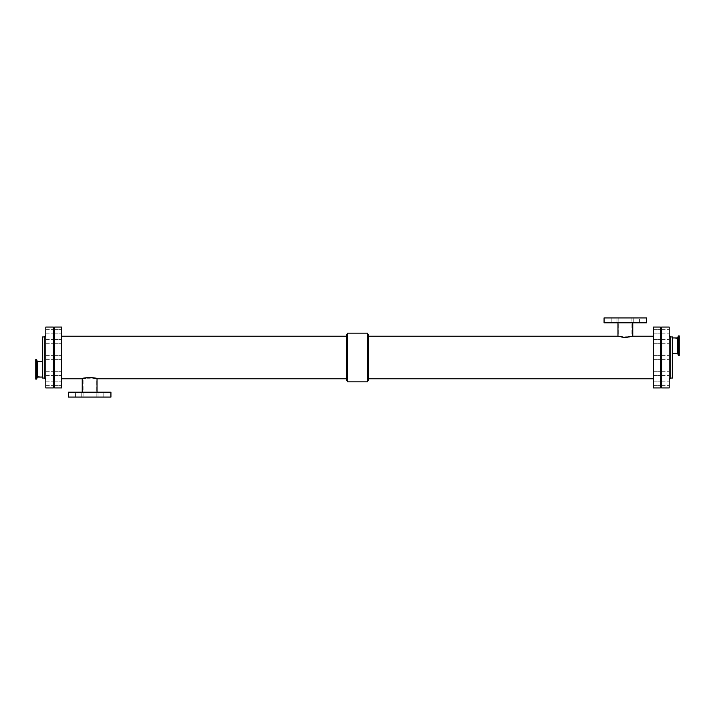 <?xml version="1.0" encoding="UTF-8"?>
<svg xmlns="http://www.w3.org/2000/svg" width="715" height="715" viewBox="0 0 715 715"><rect width="100%" height="100%" fill="white"/><g stroke="black" fill="none" stroke-linecap="round" stroke-linejoin="round"><path stroke-width="0.54" stroke-dasharray="3.58 2.68" d="M660.374 341.573L660.374 343.709L660.374 341.573M653.376 341.573L653.376 343.709L653.376 341.573M660.374 373.427L660.374 371.291L660.374 373.427M653.376 373.427L653.376 371.291L653.376 373.427M660.374 331.733L660.374 333.869L660.374 331.733M653.376 331.733L653.376 333.869L653.376 331.733M660.374 383.267L660.374 381.131L660.374 383.267M653.376 383.267L653.376 381.131L653.376 383.267M660.374 357.5L660.374 359.627L660.374 357.5M653.376 357.5L653.376 355.373L653.376 357.5M61.624 383.267L61.624 381.131L61.624 383.267M54.626 383.267L54.626 381.131L54.626 383.267M61.624 357.5L61.624 359.627L61.624 357.5M54.626 357.5L54.626 355.373L54.626 357.5M61.624 373.427L61.624 371.291L61.624 373.427M54.626 373.427L54.626 371.291L54.626 373.427M61.624 331.733L61.624 333.869L61.624 331.733M54.626 331.733L54.626 333.869L54.626 331.733M61.624 341.573L61.624 343.709L61.624 341.573M54.626 341.573L54.626 343.709L54.626 341.573M611.182 322.796L611.182 317.925L616.965 317.925L611.182 317.925L616.965 317.925L611.182 317.925L611.182 322.796L616.965 322.796L611.182 322.796M633.776 322.796L633.776 317.925L639.567 317.925L633.776 317.925L639.567 317.925L633.776 317.925L633.776 322.796L639.567 322.796L633.776 322.796M75.433 397.075L75.433 392.204L81.224 392.204L75.433 392.204L81.224 392.204L75.433 392.204L75.433 397.075L81.224 397.075L75.433 397.075M98.035 397.075L98.035 392.204L103.818 392.204L98.035 392.204L103.818 392.204L98.035 392.204L98.035 397.075L103.818 397.075L98.035 397.075M625.375 337.552L620.137 336.872C624.374 338.579 633.115 336.479 632.766 336.22M632.766 322.796L617.975 322.796L632.766 322.796M618.824 317.925L618.824 336.22L631.917 336.22C630.219 337.149 626.492 337.319 620.745 336.729L625.375 337.257L631.917 336.22L631.917 317.925L618.824 317.925L631.917 317.925M618.824 336.22L625.375 337.257M604.068 322.796L646.682 322.796M604.068 317.925L646.682 317.925M97.026 378.78L89.625 377.449L82.234 378.78M82.234 392.204L97.026 392.204L82.234 392.204M89.625 377.743L96.176 378.78L83.083 378.78L89.625 377.743L94.255 378.271C88.508 377.681 84.781 377.851 83.083 378.78L83.083 397.075L96.176 397.075L83.083 397.075M110.932 392.204L68.318 392.204M110.932 397.075L68.318 397.075M346.543 335.112L346.543 379.888M346.543 378.78L346.543 336.22L346.543 378.78M347.678 333.145L347.678 381.855M368.457 335.112L368.457 379.888M368.457 378.78L368.457 336.22L368.457 378.78M367.322 333.145L367.322 381.855M61.624 378.78L61.624 336.22L61.624 378.78M660.374 327.059L660.374 387.941M653.376 327.059L653.376 387.941M653.376 378.78L653.376 336.22L653.376 378.78M61.624 327.059L61.624 387.941M54.626 327.059L54.626 387.941M661.598 327.059L661.598 387.941M661.598 341.573L661.598 343.709L661.598 341.573M661.598 373.427L661.598 371.291L661.598 373.427M661.598 331.733L661.598 333.869L661.598 331.733M661.598 383.267L661.598 381.131L661.598 383.267M661.598 357.5L661.598 355.373L661.598 357.5M669.204 327.059L669.204 387.941M669.204 341.573L669.204 343.709L669.204 341.573M669.204 373.427L669.204 371.291L669.204 373.427M669.204 331.733L669.204 333.869L669.204 331.733M669.204 383.267L669.204 381.131L669.204 383.267M669.204 357.5L669.204 379.567L669.204 357.5M672.556 336.953L672.556 378.047M672.556 352.933L672.556 338.383L672.556 352.933L679.25 352.933L679.25 338.383L679.25 352.933M672.556 353.389L672.556 337.927L672.556 353.389M677.65 337.927L677.65 353.389M678.383 335.916L678.383 355.4M679.25 335.916L679.25 355.4M45.796 327.059L45.796 387.941M45.796 383.267L45.796 381.131L45.796 383.267M45.796 357.5L45.796 379.567L45.796 357.5M45.796 373.427L45.796 371.291L45.796 373.427M45.796 331.733L45.796 333.869L45.796 331.733M45.796 341.573L45.796 343.709L45.796 341.573M53.402 327.059L53.402 387.941M53.402 383.267L53.402 381.131L53.402 383.267M53.402 357.5L53.402 359.627L53.402 357.5M53.402 373.427L53.402 371.291L53.402 373.427M53.402 331.733L53.402 333.869L53.402 331.733M53.402 341.573L53.402 343.709L53.402 341.573M42.444 362.067L42.444 376.617L42.444 362.067L35.75 362.067L35.75 376.617L35.75 362.067M42.444 336.953L42.444 378.047M42.444 361.611L42.444 377.073L42.444 361.611M37.35 377.073L37.35 361.611M36.617 379.084L36.617 359.6M35.75 379.084L35.75 359.6M670.724 336.953L670.724 378.047M44.276 336.953L44.276 378.047M653.376 343.709L660.374 343.709L653.376 343.709M653.376 339.446L660.374 339.446L653.376 339.446M653.376 375.554L660.374 375.554L653.376 375.554M653.376 371.291L660.374 371.291L653.376 371.291M653.376 333.869L660.374 333.869L653.376 333.869M653.376 329.606L660.374 329.606L653.376 329.606M653.376 385.394L660.374 385.394L653.376 385.394M653.376 381.131L660.374 381.131L653.376 381.131M653.376 359.627L660.374 359.627L653.376 359.627M653.376 355.373L660.374 355.373L653.376 355.373M54.626 385.394L61.624 385.394L54.626 385.394M54.626 381.131L61.624 381.131L54.626 381.131M54.626 359.627L61.624 359.627L54.626 359.627M54.626 355.373L61.624 355.373L54.626 355.373M54.626 375.554L61.624 375.554L54.626 375.554M54.626 371.291L61.624 371.291L54.626 371.291M54.626 333.869L61.624 333.869L54.626 333.869M54.626 329.606L61.624 329.606L54.626 329.606M54.626 343.709L61.624 343.709L54.626 343.709M54.626 339.446L61.624 339.446L54.626 339.446M616.965 322.796L616.965 317.925L616.965 322.796M639.567 322.796L639.567 317.925L639.567 322.796M81.224 397.075L81.224 392.204L81.224 397.075M103.818 397.075L103.818 392.204L103.818 397.075M96.176 397.075L96.176 378.78M679.25 338.383L672.556 338.383M661.598 359.627L669.204 359.627L661.598 359.627M661.598 355.373L669.204 355.373L661.598 355.373M661.598 385.394L669.204 385.394L661.598 385.394M661.598 381.131L669.204 381.131L661.598 381.131M661.598 343.709L669.204 343.709L661.598 343.709M661.598 339.446L669.204 339.446L661.598 339.446M661.598 333.869L669.204 333.869L661.598 333.869M661.598 329.606L669.204 329.606L661.598 329.606M661.598 375.554L669.204 375.554L661.598 375.554M661.598 371.291L669.204 371.291L661.598 371.291M35.75 376.617L42.444 376.617M45.796 343.709L53.402 343.709L45.796 343.709M45.796 339.446L53.402 339.446L45.796 339.446M45.796 359.627L53.402 359.627L45.796 359.627M45.796 355.373L53.402 355.373L45.796 355.373M45.796 375.554L53.402 375.554L45.796 375.554M45.796 371.291L53.402 371.291L45.796 371.291M45.796 385.394L53.402 385.394L45.796 385.394M45.796 381.131L53.402 381.131L45.796 381.131M45.796 333.869L53.402 333.869L45.796 333.869M45.796 329.606L53.402 329.606L45.796 329.606"/><path stroke-width="1.07" d="M653.376 336.22L632.766 336.22L625.375 337.552L617.975 336.22L368.457 336.22M632.766 336.22L632.766 322.796M646.682 322.796L604.068 322.796L604.068 317.925L646.682 317.925L646.682 322.796M61.624 378.78L82.234 378.78C81.778 377.341 97.481 377.341 97.026 378.78L346.543 378.78M82.234 378.78L82.234 392.204M68.318 392.204L110.932 392.204L110.932 397.075L68.318 397.075L68.318 392.204M346.543 379.888L346.543 335.112L347.678 333.145L347.678 381.855L346.543 379.888M347.678 381.855L367.322 381.855L368.457 379.888L368.457 335.112L367.322 333.145L347.678 333.145M367.322 381.855L367.322 333.145M660.374 387.941L660.374 327.059L653.376 327.059L653.376 387.941L660.374 387.941M368.457 378.78L653.376 378.78M61.624 387.941L61.624 327.059L54.626 327.059L54.626 387.941L61.624 387.941M661.598 387.941L661.598 327.059L669.204 327.059L669.204 387.941L661.598 387.941M670.724 336.953L670.724 378.047L672.556 378.047L672.556 336.953L670.724 336.953L669.204 335.433M672.556 353.389L677.65 353.389L677.65 337.927L672.556 337.927M677.65 353.389L678.383 355.4L678.383 335.916L677.65 337.927M678.383 355.4L679.25 355.4L679.25 335.916L678.383 335.916M45.796 387.941L45.796 327.059L53.402 327.059L53.402 387.941L45.796 387.941M44.276 336.953L44.276 378.047L42.444 378.047L42.444 336.953L44.276 336.953L45.796 335.433M42.444 361.611L37.35 361.611L37.35 377.073L42.444 377.073M37.35 361.611L36.617 359.6L36.617 379.084L37.35 377.073M36.617 359.6L35.75 359.6L35.75 379.084L36.617 379.084M617.975 322.796L617.975 336.22M97.026 392.204L97.026 378.78M346.543 336.22L61.624 336.22M670.724 378.047L669.204 379.567M44.276 378.047L45.796 379.567"/></g></svg>
